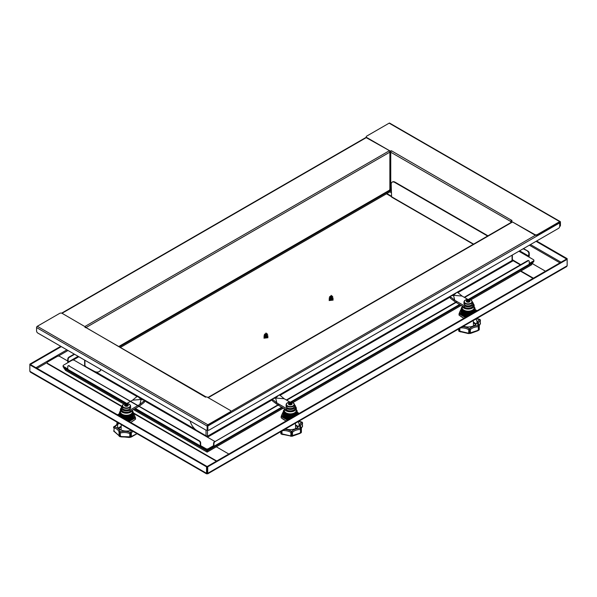 <?xml version="1.0" encoding="UTF-8"?>
<svg xmlns="http://www.w3.org/2000/svg" width="597" height="597" viewBox="0 0 597 597"><rect width="100%" height="100%" fill="white"/><g stroke="black" fill="none" stroke-linecap="round" stroke-linejoin="round"><path stroke-width="0.9" d="M206.607 473.869L30.425 372.155L29.85 371.297L29.85 364.827L206.54 466.839L206.54 473.309L207.129 473.652L207.719 473.309L207.719 466.839L567.15 259.322L567.15 265.792L566.575 266.65L207.652 473.869M207.129 473.652L207.084 472.988L206.54 473.309L207.129 473.652L567.15 265.792M61.297 346.618L30.395 364.461L29.85 364.148L29.85 364.827L30.395 364.513L207.084 466.518L206.54 466.839M207.084 472.988L207.084 466.518M207.129 473.018L207.174 466.518L566.605 259.008L567.15 259.322L567.15 258.635L536.613 241.009M207.174 472.988L207.719 473.309M207.174 466.518L207.719 466.839M566.605 259.008L536.069 241.322M566.605 258.956L567.15 258.635M60.752 346.305L29.85 364.148M132.444 421.348L131.892 421.669M284.806 420.266L284.247 419.937M462.675 317.574L462.115 317.246M520.524 271.18L533.017 278.396M386.513 193.809L391.58 196.734L391.199 184.436A5.172 2.881 58.3 0 1 392.139 182.152A5.172 2.881 58.3 0 1 394.729 182.406L487.615 236.031M394.729 182.406L395.087 182.182A5.172 2.881 -121.7 0 0 392.505 181.928A5.172 2.881 -121.7 0 0 392.326 182.048M395.087 182.182L487.988 235.815M391.565 196.301L386.878 193.6M532.39 263.65L545.471 271.202M520.89 270.971L533.382 278.18M473.324 244.277L391.789 197.204A1.037 0.597 -60 0 1 391.58 196.764L473.608 244.121M47.163 362.886A1.724 0.993 -0 0 0 47.126 363.095A1.724 0.993 -0 0 0 47.633 363.797L121.818 406.632M122.072 406.356L47.633 363.372A1.724 0.993 180 0 1 47.126 362.67A1.724 0.993 180 0 1 47.633 361.969L57.282 356.394A1.724 0.993 180 0 1 59.715 356.394L67.759 361.036M133.564 413.415L216.36 461.212M216.323 446.81L228.815 454.026M216.726 461.003L133.31 412.84M559.874 226.293A1.724 0.993 -120 0 0 560.076 226.218A1.724 0.993 -120 0 0 560.434 225.427L560.434 222.054A1.037 0.597 120 0 0 560.217 221.577A1.037 0.597 120 0 0 559.702 221.629L537.285 234.576A1.724 0.993 180 0 1 534.845 234.576L511.405 221.338L534.845 234.994A1.724 0.993 -0 0 0 537.285 234.994L559.702 222.054M511.554 221.547L511.554 220.278L511.995 220.383L511.189 221.338L511.189 222.42M366.26 137.011A1.724 0.993 -0 0 0 366.222 137.228A1.724 0.993 -0 0 0 366.722 137.929L390.751 151.377L366.722 137.504A1.724 0.993 180 0 1 366.222 136.803A1.724 0.993 180 0 1 366.722 136.101L389.14 123.161A1.037 0.597 -60 0 1 389.654 123.109L560.217 221.577M390.751 150.959L391.557 150.847L511.554 220.278A1.037 0.597 120 0 0 510.823 221.547L510.823 222.629M528.815 256.971A1.037 0.597 120 0 0 529.24 255.956L529.24 253.285A1.724 0.993 -120 0 0 528.024 251.173L523.151 248.777M528.024 251.173L523.517 248.568M527.658 251.382A1.724 0.993 60 0 1 528.875 253.494L528.509 256.8L533.382 259.613A1.724 0.993 180 0 1 533.89 260.314A1.724 0.993 180 0 1 533.382 261.023L529.24 263.411M464.585 297.507L528.024 260.882A1.724 0.993 -60 0 1 528.89 260.792A1.724 0.993 -60 0 1 529.24 261.583L529.24 264.255L533.382 261.867A1.724 0.993 0 0 0 533.89 261.158L533.89 260.74A1.724 0.993 180 0 1 533.382 261.441A1.724 0.993 -0 0 0 533.89 260.74A1.724 0.993 -0 0 0 533.852 260.531M533.382 261.023L529.24 263.837L533.382 261.441L533.382 261.867M512.427 260.314L520.353 264.889M391.393 190.786L390.96 190.54A1.037 0.597 -60 0 1 390.751 190.062L390.505 189.921M390.751 189.645L390.602 189.555A1.037 0.597 60 0 1 390.386 190.033L119.042 346.693M560.434 225.427L560.068 225.644A1.724 0.993 60 0 1 559.71 226.427A1.724 0.993 60 0 1 559.695 226.435M560.068 225.644L560.068 222.263M391.259 151.123L390.751 151.377M520.718 264.68L512.793 259.964L511.935 260.396L512.793 259.964M391.386 190.428L390.751 190.062L390.751 152.22A1.037 0.597 -60 0 1 391.483 150.959M528.681 260.725A1.724 0.993 120 0 0 528.524 260.583A1.724 0.993 120 0 0 527.658 260.665L528.024 260.882M214.801 441.295A1.724 0.993 120 0 0 213.584 443.407L213.48 446.317L208.346 449.101A1.724 0.993 180 0 1 205.913 449.101L205.913 449.526A1.724 0.993 0 0 0 208.346 449.526L213.219 446.713A1.037 0.597 -120 0 0 213.733 446.765A1.037 0.597 -120 0 0 213.95 446.287L213.95 443.616A1.724 0.993 -60 0 1 215.166 441.504L279.038 404.206M286.351 399.99L456.906 301.515M464.22 297.299L527.658 260.665M215.166 441.504L279.403 404.423M286.717 400.199L457.272 301.731M205.913 449.526L197.629 444.668M205.913 448.683L205.913 449.101L201.04 446.287L205.913 449.101A1.724 0.993 0 0 0 208.346 449.101L208.346 448.683A1.724 0.993 180 0 1 205.913 448.683L201.04 445.869L201.04 446.287A1.037 0.597 120 0 1 200.517 446.34L135.101 408.572M559.486 222.174A1.037 0.597 60 0 1 559.702 222.897L559.702 226.27A1.724 0.993 -60 0 1 558.486 228.382L209.077 430.109A1.724 0.993 -60 0 1 208.219 430.198A1.724 0.993 -60 0 1 207.86 429.407L207.86 426.027A1.037 0.597 -120 0 0 207.674 425.355M206.935 430.056A1.724 0.993 -120 0 0 207.137 429.982A1.724 0.993 -120 0 0 207.495 429.198L207.495 429.198A1.724 0.993 120 0 0 207.853 429.982A1.724 0.993 120 0 0 208.054 430.056M207.86 429.407L207.495 429.198L207.495 435.81A1.037 0.597 180 0 1 206.032 435.81L197.017 430.601A10.336 5.97 60 0 1 190.122 420.997M468.414 299.381L529.24 264.255A1.037 0.597 60 0 1 529.032 264.732L468.943 299.418M213.219 446.713L208.346 449.526M457.929 292.627L513.159 260.74L512.793 260.105L456.929 292.358M207.674 436.123L206.398 436.444L207.495 435.81M512.368 255.009L512.368 259.546A1.037 0.597 180 0 1 512.069 259.964L512.069 255.18M272.396 398.9L206.763 436.653M206.152 397.02A1.037 0.597 120 0 0 206.04 396.915A1.037 0.597 120 0 0 205.517 396.968L206.98 396.968L230.278 410.415A1.724 0.993 180 0 1 230.778 411.117A1.724 0.993 180 0 1 230.278 411.826L207.86 424.766A1.037 0.597 120 0 0 207.129 426.027L207.129 429.407L207.495 429.198L207.86 425.183L230.278 412.243A1.724 0.993 0 0 0 230.778 411.542A1.724 0.993 0 0 0 230.74 411.333M205.517 397.177L85.446 327.223L85.005 327.537L85.595 327.007L85.595 327.432M207.129 429.407A1.724 0.993 60 0 1 206.771 430.198A1.724 0.993 60 0 1 205.913 430.109L37.79 333.044A1.724 0.993 60 0 1 36.566 330.932L36.566 327.559A1.037 0.597 -60 0 1 37.298 326.29L59.715 313.35A1.724 0.993 180 0 1 62.155 313.35L85.595 327.007M63.148 366.036A1.724 0.993 0 0 0 63.11 366.245A1.724 0.993 0 0 0 63.618 366.946L67.759 369.342L67.759 366.67A1.724 0.993 60 0 1 68.11 365.879A1.724 0.993 60 0 1 68.976 365.961L199.085 441.086A1.724 0.993 60 0 1 200.308 443.19L200.308 445.869A1.037 0.597 120 0 0 200.517 446.34M200.308 443.19L200.674 442.981A1.724 0.993 -120 0 0 199.45 440.87L199.085 441.086M68.976 365.961L199.45 440.87M200.674 442.981L200.674 445.653M69.342 365.752A1.724 0.993 -120 0 0 68.476 365.67A1.724 0.993 -120 0 0 68.319 365.804M213.584 445.653L208.346 448.683M67.759 368.916L63.618 366.528A1.724 0.993 180 0 1 63.11 365.819A1.724 0.993 180 0 1 63.618 365.118L71.901 360.334A1.724 0.993 180 0 1 74.334 360.334L85.446 366.752L85.759 366.371M205.831 435.691L205.517 436.079L214.689 441.37M126.273 403.475L67.968 369.812A1.037 0.597 -60 0 1 67.759 369.342L63.618 366.946A1.724 0.993 180 0 1 63.11 366.245L63.11 365.819M205.823 436.25A1.037 0.597 120 0 0 206.099 435.84M85.446 327.641A1.037 0.597 -60 0 1 85.961 327.589L389.871 152.138A1.037 0.597 -120 0 0 389.14 150.869L84.931 326.507M74.215 354.073L68.976 357.103A1.724 0.993 120 0 0 67.759 359.207L67.759 361.886A1.037 0.597 -120 0 0 67.968 362.603M67.759 359.207L68.125 359.424A1.724 0.993 -60 0 1 69.342 357.312L68.976 357.103M74.58 354.29L69.342 357.312M68.125 359.424L68.23 362.454M63.148 366.454A1.724 0.993 -0 0 0 63.11 366.67A1.724 0.993 -0 0 0 63.618 367.371L63.618 366.528M71.901 372.08L63.618 367.371M71.901 372.155A1.724 0.993 -0 0 0 72.349 372.341M390.751 153.28L389.871 153.19L389.871 152.138M390.751 189.503L389.871 189.413L389.871 153.19M99.296 371.498A10.336 5.97 -120 0 0 99.483 371.401A10.336 5.97 -120 0 0 101.065 369.58M100.841 369.446A10.336 5.97 60 0 1 99.117 371.61A10.336 5.97 60 0 1 93.953 371.095L84.207 365.894L84.67 365.625M85.058 365.961L84.573 366.103M390.751 152.884A1.037 0.597 -0 0 0 389.871 152.847M389.692 189.525L389.692 189.943L390.602 189.555L118.743 346.514M84.931 360.267L84.931 365.894A1.037 0.597 180 0 1 84.632 365.468L84.632 360.088M391.453 192.749L389.871 191.868L389.871 190.682L119.348 346.864M85.662 366.312L85.177 366.595M282.329 407.512L207.129 450.929L207.129 452.116L133.429 409.535M65.715 370.438L63.983 368.282L125.139 403.594M531.285 264.934L470.705 299.91M207.129 449.817L207.129 450.929L134.429 408.96M533.017 262.076L531.614 264.74M533.017 262.777L469.429 299.493M460.197 304.821L291.552 402.184M391.416 191.577L389.871 190.331M63.983 367.58L63.983 368.282M265.978 333.036L266.411 333.402M266.844 334.417L264.837 334.596M266.299 333.798L265.18 333.895M266.344 333.753L265.172 333.857L266.441 333.484L265.978 332.977M265.255 333.984L266.105 333.939M265.956 334.007L265.329 334.022M264.404 334.298L267.284 333.805M264.784 334.857L265.165 334.686M266.09 334.678L266.613 334.857M264.658 337.686L266.978 337.589M266.232 336.171L265.12 336.171M264.658 336.775L266.978 336.678M264.62 335.715L267.18 335.432M265.277 335.857A1.291 0.746 0 0 0 267.12 335.469M263.956 338.186L267.949 337.73M263.956 337.275L267.941 336.82M266.74 335.954L266.135 335.827M265.12 335.835L264.71 335.932M263.956 336.357L267.949 335.902M266.463 334.969L264.859 334.969M264.061 335.342L267.702 334.671M331.156 295.403L331.589 295.769M330.059 296.985L332.029 296.746M331.477 296.172L330.357 296.261M331.522 296.127L330.35 296.231L331.619 295.858L331.156 295.343M330.432 296.351L331.283 296.313M331.141 296.373L330.507 296.388M329.581 296.664L332.462 296.179M329.962 297.224L330.342 297.06M331.268 297.045L331.79 297.231M329.798 298.082L332.35 297.821M329.835 300.06L332.156 299.963M331.41 298.545L330.298 298.545M329.835 299.149L332.156 299.052M330.454 298.224A1.291 0.746 -0 0 0 332.298 297.836M329.134 300.552L333.126 300.097M329.134 299.649L333.119 299.187M331.917 298.328L331.32 298.194M330.298 298.202L329.887 298.299M329.134 298.724L333.126 298.269M331.641 297.336L330.037 297.343M329.245 297.716L332.88 297.045M129.153 404.139A3.873 2.239 0 0 0 123.676 404.139A3.873 2.239 0 0 0 123.676 407.303A3.873 2.239 0 0 0 129.153 407.303A3.873 2.239 0 0 0 129.153 404.139M127.736 404.482A1.866 1.075 180 0 1 127.736 406.005A1.866 1.075 180 0 1 125.101 406.005A1.866 1.075 180 0 1 125.101 404.482A1.866 1.075 180 0 1 127.736 404.482M125.818 404.378L127.467 404.512L127.967 405.587L126.691 406.199L125.363 405.99L124.81 404.93L125.818 404.378A1.634 0.948 0 0 0 125.258 404.587A1.634 0.948 0 0 0 124.892 404.915M125.542 404.796L125.542 405.99L125.877 405.505L127.467 405.706L127.698 404.647A1.634 0.948 0 0 1 128.034 405.4M125.363 405.99L125.139 405.863A1.634 0.948 0 0 1 124.795 405.117M127.661 405.132L127.691 405.729M118.87 423.221A8.88 5.127 0 0 0 117.534 425.922A8.88 5.127 0 0 0 120.139 429.549A8.88 5.127 0 0 0 131.109 430.28M132.959 431.355A9.149 5.283 0 0 0 131.318 433.31L131.318 436.519A0.858 0.836 139.3 0 1 130.706 437.205L121.064 436.9L119.915 436.25A0.858 0.5 180 0 0 120.422 436.213A0.858 0.56 123.4 0 1 119.713 436.534L119.564 436.482A0.858 0.724 -80.8 0 1 119.228 436.004L119.915 436.25L120.064 431.855L120.422 436.213L121.475 436.556L129.803 436.825L129.803 433.616A0.858 0.425 -66.1 0 1 130.325 432.519L130.482 432.489A0.858 0.679 23.3 0 1 131.318 433.31A0.858 0.5 180 0 1 130.288 433.721L130.288 436.922L131.049 436.773L131.049 433.564A0.858 0.463 -117 0 0 130.482 432.489A10.015 5.783 180 0 1 131.833 430.706M117.997 422.713A10.015 5.783 180 0 1 114.415 426.661L114.042 427.9A0.858 0.5 180 0 1 113.676 427.691A0.858 0.619 -43.3 0 1 114.43 426.751A10.015 5.783 180 0 1 116.997 427.825A10.015 5.783 180 0 1 119.93 431.803A0.858 0.567 128.7 0 0 119.228 432.795L119.228 436.004A0.858 0.5 0 0 1 119.064 435.72L119.064 432.512A0.858 0.701 -1.9 0 1 119.93 431.803L120.064 431.855A10.015 5.783 180 0 1 130.325 432.519L130.288 433.721A0.858 0.5 0 0 1 129.803 433.616A9.149 5.283 0 0 0 120.422 433.004A0.858 0.5 180 0 1 119.228 432.795A0.858 0.5 0 0 1 119.064 432.512A9.149 5.283 0 0 0 116.385 428.877A9.149 5.283 0 0 0 114.042 427.9L114.042 431.109L119.064 435.72A0.858 0.843 -175.9 0 0 119.564 436.482L119.639 436.377M114.415 426.661A0.858 0.679 -154.1 0 0 113.587 427.228A1.075 0.619 180 0 0 113.542 427.392A1.075 0.619 180 0 0 113.676 427.691L113.639 426.989A0.858 0.858 0 0 1 114.042 426.586A0.858 0.448 64.4 0 1 114.415 426.661M130.982 437.116L131.653 436.474L130.706 437.205A0.858 0.627 -90.6 0 0 131.049 436.773A0.858 0.5 180 0 0 131.318 436.519L136.9 433.698M118.975 435.646L113.676 431.071A0.858 0.858 0 0 0 113.758 431.206L114.042 431.109A0.858 0.5 180 0 1 113.676 430.9M130.542 437.235L130.288 436.922A0.858 0.5 -0 0 1 129.803 436.825A0.858 0.657 -121.6 0 0 130.542 437.235L129.385 437.437M131.407 436.952L129.243 437.467L119.713 436.534M121.475 436.556L121.064 436.9L121.475 436.556M130.683 418.878L133.041 417.109L130.683 418.064L128.325 419.833L130.683 418.878M126.489 419.989A6.895 3.978 0 0 0 128.325 419.833M124.661 418.93A6.03 3.485 0 0 0 130.683 418.064A6.03 3.485 0 0 0 131.989 416.937M133.041 417.109A6.895 3.978 0 0 0 133.25 415.482M126.743 420.131A6.03 3.485 0 0 0 130.683 419.116A6.03 3.485 0 0 0 131.989 417.99M119.587 415.482A6.895 3.978 0 0 0 119.527 415.967M131.967 418.504L129.795 419.691M124.288 418.713L124.512 418.773A6.895 3.978 0 0 0 128.325 418.773L133.041 416.049A6.895 3.978 0 0 0 133.25 414.422M124.512 418.773L119.796 416.049A6.895 3.978 0 0 1 119.587 414.422M133.041 416.049L128.325 418.773M120.848 415.878A6.03 3.485 0 0 0 122.154 417.012A6.03 3.485 0 0 0 130.683 417.012A6.03 3.485 0 0 0 131.989 415.885M119.587 413.37A6.895 3.978 0 0 0 119.796 414.997L124.512 417.721A6.895 3.978 0 0 0 128.325 417.721L133.041 414.997A6.895 3.978 0 0 0 133.25 413.37M133.041 414.997L128.325 417.721M124.512 417.721L122.154 415.952A6.03 3.485 0 0 0 130.683 415.952A6.03 3.485 0 0 0 131.989 414.825M120.848 414.825A6.03 3.485 0 0 0 122.154 415.952L119.796 414.997M119.796 411.743A6.895 3.978 0 0 0 119.796 413.945L124.512 416.669A6.895 3.978 0 0 0 128.325 416.669L133.041 413.945A6.895 3.978 0 0 0 133.041 411.743L132.668 411.415M124.512 416.669L119.796 413.945M133.041 413.945L128.325 416.669M120.848 413.773A6.03 3.485 0 0 0 122.154 414.9A6.03 3.485 0 0 0 130.683 414.9A6.03 3.485 0 0 0 131.989 413.773M120.385 410.908A6.343 3.664 180 0 0 120.758 413.699L123.549 415.311A6.343 3.664 180 0 0 129.288 415.311L132.079 413.699A6.343 3.664 180 0 0 132.444 410.908M129.288 415.311L132.079 413.699M120.758 413.699L122.154 414.251A6.03 3.485 0 0 0 130.683 414.251A6.03 3.485 0 0 0 132.444 411.788L132.444 410.102M132.407 410.124A6.03 3.485 180 0 1 128.385 412.997A6.03 3.485 180 0 1 122.154 412.169A6.03 3.485 180 0 1 120.385 409.706L120.385 411.788A6.03 3.485 0 0 0 122.154 414.251L123.549 415.311M128.848 421.661L135.474 417.833L134.549 415.467L135.534 419.154L133.788 420.489M134.579 415.482L133.482 413.325M131.176 419.124A6.418 3.709 0 0 0 132.691 417.415M133.28 413.52A8.171 4.716 0 0 1 133.959 414.266L134.549 415.467A8.201 4.731 180 0 1 132.93 418.96L132.9 418.945A8.171 4.716 0 0 0 134.519 415.467L135.512 417.93L132.9 418.945L129.676 421.154M135.534 419.161L131.4 421.945L135.512 419.198L135.534 417.885L135.512 419.198M139.302 406.147L144.146 402.46L144.146 401.803M139.877 404.4L141.101 399.475L132.571 400.184L136.832 396.647L138.049 396.699L141.101 399.475L144.146 400.214L144.146 400.863L139.877 404.4L130.131 410.027A5.172 2.985 180 0 1 124.497 410.676A5.172 2.985 180 0 1 121.31 407.923A5.172 2.985 180 0 1 122.266 406.191M144.146 400.214L144.146 402.46M138.937 406.356L130.131 411.437A5.172 2.985 180 0 1 124.497 412.079A5.172 2.985 180 0 1 121.31 409.326L121.31 407.923M126.848 403.482L132.571 400.184M465.406 300.037A3.873 2.239 0 0 0 465.406 303.201A3.873 2.239 0 0 0 470.884 303.201A3.873 2.239 0 0 0 470.884 300.037A3.873 2.239 0 0 0 465.406 300.037M466.832 300.381A1.866 1.075 180 0 1 469.466 300.381A1.866 1.075 180 0 1 469.466 301.903A1.866 1.075 180 0 1 466.832 301.903A1.866 1.075 180 0 1 466.832 300.381M466.623 301.507L467.093 300.418L468.727 300.261L469.779 301L469.197 301.895L467.6 302.075L466.623 301.507A1.634 0.948 0 0 0 466.988 301.828A1.634 0.948 0 0 0 467.548 302.037M466.541 301.463L466.511 301.313A1.634 0.948 0 0 1 466.869 300.567L467.093 301.612L467.742 301.739L467.742 300.545M469.697 301.097L469.779 301A1.634 0.948 0 0 1 469.429 301.754L469.197 301.895M469.018 300.701L469.018 301.895L468.421 301.403L467.742 301.739M466.869 301.627L466.906 301.03M463.459 326.186A8.88 5.127 0 0 0 474.428 325.455A8.88 5.127 0 0 0 477.033 321.828A8.88 5.127 0 0 0 475.69 319.119M479.182 325.253L480.249 323.783L480.249 320.574A0.858 0.56 -127 0 0 479.57 319.567L479.697 319.417M462.585 326.686A10.015 5.783 180 0 1 469.414 328.76L469.578 328.746A0.858 0.627 41.2 0 1 470.346 329.671A0.858 0.5 180 0 1 469.988 329.887L469.578 328.746A10.015 5.783 180 0 1 471.436 327.268A10.015 5.783 180 0 1 478.324 325.574A0.858 0.41 67.4 0 1 478.824 326.678L478.958 329.813L479.257 326.283A0.858 0.694 -163 0 0 478.413 325.492A0.858 0.642 -38.4 0 1 479.197 325.992A0.858 0.5 180 0 1 478.824 326.678A0.858 0.5 0 0 1 478.339 326.775L478.413 325.492A10.015 5.783 180 0 1 479.57 319.567A0.858 0.701 4.9 0 1 480.428 320.298L480.16 323.059M459.847 328.268L459.847 331.186L467.981 333.089L468.757 332.984L468.757 329.775A0.858 0.545 -55.1 0 1 469.414 328.76L469.182 333.148L469.988 333.096L469.988 329.887A1.075 0.619 180 0 1 469.182 329.94A0.858 0.5 0 0 1 468.757 329.775A9.149 5.283 0 0 0 460.459 327.917M477.212 330.611L478.339 329.984L478.339 326.775A9.149 5.283 0 0 0 472.048 328.32A9.149 5.283 0 0 0 470.346 329.671L470.346 332.88L477.212 330.611M460.683 331.969L460.959 331.671L459.332 331.156A0.858 0.5 180 0 0 459.847 331.186A0.858 0.455 126.4 0 1 459.197 331.417L459.078 331.342A0.858 0.798 -67.8 0 1 458.757 330.828L459.332 331.156L459.332 328.566M469.66 333.484A0.858 0.515 -83.7 0 0 469.988 333.096A0.858 0.5 180 0 0 470.346 332.88A0.858 0.791 125.8 0 1 469.66 333.484L470.921 332.895L470.264 333.454L467.981 333.089M470.555 333.402L477.354 330.939L478.884 330.141L478.339 329.984A0.858 0.5 -0 0 0 478.824 329.887L478.884 330.141A0.858 0.858 0 0 0 478.891 330.134L479.055 329.977A0.858 0.836 -138.2 0 1 478.981 330.051L477.346 330.88M470.548 333.41L468.384 333.566L459.197 331.417M469.488 333.492A0.858 0.381 -102.7 0 1 469.182 333.148A0.858 0.5 0 0 1 468.757 332.984A0.858 0.731 -121.8 0 0 469.488 333.492L468.585 333.559M480.406 320.134A1.075 0.619 180 0 1 480.428 320.268A1.075 0.619 180 0 1 480.428 320.298A0.858 0.5 0 0 1 480.249 320.574A9.149 5.283 0 0 0 478.361 323.79L479.085 325.663A0.858 0.858 0 0 1 479.272 326.201L479.272 329.402A0.858 0.858 0 0 1 479.055 329.977A0.858 0.836 -138.2 0 0 479.257 329.492A0.858 0.5 180 0 0 479.257 329.32M459.078 331.342L459.489 331.275L459.078 331.342A0.858 0.836 143.4 0 1 458.862 331.141L458.862 331.141A0.858 0.836 143.4 0 1 458.705 330.708M475.04 311.873A6.895 3.978 0 0 0 474.981 311.38M461.317 311.38A6.895 3.978 0 0 0 461.526 313.007L463.884 314.776L466.242 315.731L463.884 313.962A6.03 3.485 0 0 0 469.906 314.835M466.242 315.731A6.895 3.978 0 0 0 468.078 315.888M462.578 313.895A6.03 3.485 0 0 0 463.884 315.022A6.03 3.485 0 0 0 467.824 316.037M474.54 312.156L474.772 311.955A6.895 3.978 0 0 0 474.981 310.328M462.578 312.835A6.03 3.485 0 0 0 463.884 313.962L461.526 313.007M464.772 315.597L462.6 314.403M474.772 311.955L470.048 314.679A6.895 3.978 0 0 1 466.242 314.679L463.884 312.91A6.03 3.485 0 0 0 472.414 312.91A6.03 3.485 0 0 0 473.712 311.783M461.317 310.328A6.895 3.978 0 0 0 461.526 311.955L466.242 314.679M462.578 311.783A6.03 3.485 0 0 0 463.884 312.91L461.526 311.955M461.317 309.268A6.895 3.978 0 0 0 461.526 310.895L466.242 313.619A6.895 3.978 0 0 0 470.048 313.619L474.772 310.895A6.895 3.978 0 0 0 474.981 309.268M474.772 310.895L472.414 311.858A6.03 3.485 0 0 0 473.712 310.731M466.242 313.619L463.884 311.858A6.03 3.485 0 0 0 472.414 311.858L470.048 313.619M462.578 310.731A6.03 3.485 0 0 0 463.884 311.858L461.526 310.895M461.526 307.642A6.895 3.978 0 0 0 461.526 309.843L466.242 312.567A6.895 3.978 0 0 0 470.048 312.567L474.772 309.843A6.895 3.978 0 0 0 474.772 307.642M474.772 309.843L470.048 312.567M466.242 312.567L463.884 310.798A6.03 3.485 0 0 0 472.414 310.798A6.03 3.485 0 0 0 473.712 309.671M462.578 309.671A6.03 3.485 0 0 0 463.884 310.798L461.526 309.843M474.175 306.806A6.343 3.664 180 0 1 473.809 309.604L471.011 311.216A6.343 3.664 180 0 1 465.279 311.216L462.488 309.604A6.343 3.664 180 0 1 462.115 306.806M471.011 311.216L472.414 310.149A6.03 3.485 0 0 0 474.175 307.686L474.175 305.604A6.03 3.485 180 0 1 472.414 308.067A6.03 3.485 180 0 1 466.115 308.888A6.03 3.485 180 0 1 462.145 305.948M462.488 309.604L463.884 310.149A6.03 3.485 0 0 0 472.414 310.149L473.809 309.604M462.115 305.933L462.115 307.686A6.03 3.485 0 0 0 463.884 310.149L465.279 311.216M461.511 308.507L459.981 311.38M459.966 311.403L459.026 315.067L460.018 311.373L459.086 313.738L461.66 314.843A8.171 4.716 -0 0 1 460.048 311.365L461.451 308.574M465.667 317.649L459.056 313.835L459.056 315.112L461.615 316.962L459.063 315.134L463.981 318.253M466.757 316.649A8.201 4.731 180 0 1 463.16 315.738L464.764 316.835M461.869 313.313A6.418 3.709 -0 0 0 463.384 315.029M462.056 296.045L453.526 295.343L454.742 300.269L450.481 296.731L450.481 296.082L453.526 295.343L456.571 292.56L457.795 292.508L462.056 296.045L467.824 299.381M472.294 302.007A5.172 2.985 180 0 1 473.317 303.783L473.317 305.194A5.172 2.985 180 0 1 470.123 307.948A5.172 2.985 180 0 1 464.488 307.298L456.056 302.433M455.69 302.216L450.481 298.321L450.481 296.082M450.481 297.672L450.481 298.321M462.182 305.97A6.007 3.47 0 0 0 466.182 308.836A6.007 3.47 0 0 0 472.391 308.007A6.007 3.47 0 0 0 473.317 303.791A5.172 2.985 180 0 1 470.123 306.545A5.172 2.985 180 0 1 464.488 305.895L454.742 300.269M287.538 402.729A3.873 2.239 0 0 0 287.538 405.893A3.873 2.239 0 0 0 293.015 405.893A3.873 2.239 0 0 0 293.015 402.729A3.873 2.239 0 0 0 287.538 402.729M288.963 403.079A1.866 1.075 180 0 1 291.597 403.079A1.866 1.075 180 0 1 291.597 404.594A1.866 1.075 180 0 1 288.963 404.594A1.866 1.075 180 0 1 288.963 403.079M288.754 404.199L289.224 403.109L290.858 402.953L291.911 403.691L291.329 404.587L289.732 404.766L288.754 404.199A1.634 0.948 0 0 0 289.12 404.52A1.634 0.948 0 0 0 289.679 404.736M288.993 403.236L289.224 404.303L289.873 404.43L289.873 403.236M291.149 403.393L291.149 404.587L290.545 404.094L289.873 404.43M289 404.318L289.038 403.729M285.59 428.877A8.88 5.127 0 0 0 296.56 428.146A8.88 5.127 0 0 0 299.157 424.519A8.88 5.127 0 0 0 297.821 421.81M301.313 427.945L302.38 426.474L302.38 423.266A0.858 0.56 -127 0 0 301.694 422.258L301.821 422.109M284.717 429.377A10.015 5.783 180 0 1 291.545 431.452L291.709 431.437A0.858 0.627 41.2 0 1 292.478 432.37A0.858 0.5 180 0 1 292.12 432.579L291.709 431.437A10.015 5.783 180 0 1 293.567 429.959A10.015 5.783 180 0 1 300.455 428.265A0.858 0.41 67.4 0 1 300.955 429.37L301.089 432.504L301.388 428.974A0.858 0.694 -163 0 0 300.537 428.183A0.858 0.642 -38.4 0 1 301.321 428.683A0.858 0.5 180 0 1 300.955 429.37A0.858 0.5 0 0 1 300.47 429.467L300.537 428.183A10.015 5.783 180 0 1 301.694 422.258A0.858 0.701 4.9 0 1 302.56 422.989A1.075 0.619 180 0 1 302.56 422.989L302.291 425.751M281.971 430.959L281.971 433.877L290.112 435.78L290.881 435.676L290.881 432.467A0.858 0.545 -55.1 0 1 291.545 431.452L291.314 435.84L292.12 435.788L292.12 432.579A1.075 0.619 180 0 1 291.314 432.631A0.858 0.5 0 0 1 290.881 432.467A9.149 5.283 0 0 0 282.582 430.609M299.343 433.303L300.47 432.676L300.47 429.467A9.149 5.283 0 0 0 294.172 431.012A9.149 5.283 0 0 0 292.478 432.37L292.478 435.571L299.343 433.303M282.814 434.661L283.09 434.362L281.463 433.847A0.858 0.5 180 0 0 281.971 433.877A0.858 0.455 126.4 0 1 281.329 434.109L281.209 434.034A0.858 0.798 -67.8 0 1 280.888 433.519L281.463 433.847L281.463 431.258M291.791 436.176A0.858 0.515 -83.7 0 0 292.12 435.788A0.858 0.5 180 0 0 292.478 435.571A0.858 0.791 125.8 0 1 291.791 436.176L293.045 435.586L290.717 436.258L290.112 435.78M281.329 434.109L292.052 436.273L299.485 433.631L301.015 432.832L300.47 432.676A0.858 0.5 -0 0 0 300.955 432.579L301.015 432.832A0.858 0.858 0 0 0 301.022 432.825L301.187 432.668A0.858 0.836 -138.2 0 1 301.112 432.743L299.478 433.571M291.62 436.183A0.858 0.381 -102.7 0 1 291.314 435.84A0.858 0.5 0 0 1 290.881 435.676A0.858 0.731 -121.8 0 0 291.62 436.183L290.717 436.258M302.537 422.825A1.075 0.619 180 0 1 302.56 422.96A0.858 0.5 0 0 1 302.38 423.266A9.149 5.283 0 0 0 300.492 426.482L301.216 428.355A0.858 0.858 0 0 1 301.403 428.892L301.403 432.094A0.858 0.858 0 0 1 301.187 432.668A0.858 0.836 -138.2 0 0 301.388 432.183A0.858 0.5 180 0 0 301.388 432.012M302.47 426.392A0.858 0.433 -177 0 0 302.56 426.213L302.56 426.213A0.858 0.433 -177 0 0 302.56 426.198A0.858 0.5 0 0 1 302.38 426.474L301.298 428.474M302.366 426.504L302.478 426.534A0.858 0.858 0 0 0 302.56 426.213L302.112 422.154A0.858 0.53 123.2 0 0 301.642 422.176A10.015 5.783 180 0 1 298.552 421.392M281.209 434.034L281.62 433.967L281.209 434.034A0.858 0.836 143.4 0 1 280.993 433.84A0.858 0.836 143.4 0 1 280.993 433.832A0.858 0.836 143.4 0 1 280.836 433.4M297.164 414.564A6.895 3.978 0 0 0 297.105 414.072M283.448 414.072A6.895 3.978 0 0 0 283.657 415.699L286.015 417.467L288.373 418.422L286.015 416.654A6.03 3.485 0 0 0 292.03 417.527M288.373 418.422A6.895 3.978 0 0 0 290.209 418.579M284.709 416.587A6.03 3.485 0 0 0 286.015 417.713A6.03 3.485 0 0 0 289.955 418.728M296.672 414.848L296.903 414.646A6.895 3.978 0 0 0 297.105 413.02M284.709 415.527A6.03 3.485 0 0 0 286.015 416.654L283.657 415.699M286.896 418.288L284.732 417.094M296.903 414.646L292.179 417.37A6.895 3.978 0 0 1 288.373 417.37L286.015 415.602A6.03 3.485 0 0 0 294.537 415.602A6.03 3.485 0 0 0 295.843 414.475M283.448 413.02A6.895 3.978 0 0 0 283.657 414.646L288.373 417.37M284.709 414.475A6.03 3.485 0 0 0 286.015 415.602L283.657 414.646M283.448 411.96A6.895 3.978 0 0 0 283.657 413.594L288.373 416.318A6.895 3.978 0 0 0 292.179 416.318L296.903 413.594A6.895 3.978 0 0 0 297.105 411.96M296.903 413.594L294.537 414.549A6.03 3.485 0 0 0 295.843 413.422M288.373 416.318L286.015 414.549A6.03 3.485 0 0 0 294.537 414.549L292.179 416.318M284.709 413.422A6.03 3.485 0 0 0 286.015 414.549L283.657 413.594M283.657 410.333A6.895 3.978 0 0 0 283.657 412.534L288.373 415.258A6.895 3.978 0 0 0 292.179 415.258L296.903 412.534A6.895 3.978 0 0 0 296.903 410.333M296.903 412.534L292.179 415.258M288.373 415.258L286.015 413.49A6.03 3.485 0 0 0 294.537 413.49A6.03 3.485 0 0 0 295.843 412.363M284.709 412.363A6.03 3.485 0 0 0 286.015 413.49L283.657 412.534M296.306 409.497A6.343 3.664 180 0 1 295.94 412.296L293.142 413.908A6.343 3.664 180 0 1 287.411 413.908L284.612 412.296A6.343 3.664 180 0 1 284.247 409.497M293.142 413.908L294.537 412.84A6.03 3.485 0 0 0 296.306 410.378L296.306 408.303A6.03 3.485 180 0 1 294.537 410.758A6.03 3.485 180 0 1 288.247 411.579A6.03 3.485 180 0 1 284.276 408.639M284.612 412.296L286.015 412.84A6.03 3.485 0 0 0 294.537 412.84L295.94 412.296M284.247 408.624L284.247 410.378A6.03 3.485 0 0 0 286.015 412.84L287.411 413.908M283.642 411.199L282.112 414.079M282.097 414.094L281.157 416.49L282.15 414.064L281.217 416.43L283.791 417.542A8.171 4.716 -0 0 1 282.18 414.064L282.709 412.863A8.201 4.731 180 0 1 283.418 412.079M287.799 420.34L281.187 416.527L281.18 417.803L283.747 419.654L281.194 417.825L281.165 416.505M288.888 419.34A8.201 4.731 180 0 1 285.291 418.437L286.888 419.527M284 416.005A6.418 3.709 -0 0 0 285.515 417.721M286.112 420.945L281.194 417.825L281.157 416.49M284.187 398.744L275.657 398.035L276.874 402.96L272.613 399.423L272.613 398.774L275.657 398.035L278.702 395.251L279.918 395.207L284.187 398.744L289.955 402.072M294.425 404.699A5.172 2.985 180 0 1 295.448 406.475L295.448 407.885A5.172 2.985 180 0 1 292.254 410.639A5.172 2.985 180 0 1 286.62 409.997L278.187 405.124M277.821 404.915L272.613 401.02L272.613 398.774M272.613 400.363L272.613 401.02M284.314 408.661A6.007 3.47 0 0 0 288.314 411.527A6.007 3.47 0 0 0 294.522 410.699A6.007 3.47 0 0 0 295.448 406.482A5.172 2.985 180 0 1 292.254 409.236A5.172 2.985 180 0 1 286.62 408.587L276.874 402.96M29.85 371.297L206.54 473.309M530.464 244.561L561.038 262.217M559.941 262.852L529.367 245.195M35.962 367.722L66.901 349.857M67.998 350.491L58.252 356.118M47.141 362.528L37.059 368.356M47.633 363.797L47.633 363.372M559.702 221.629L389.14 123.161M390.02 150.959L390.02 151.377M366.722 137.929L366.722 137.504M519.621 250.822L528.875 256.165M537.285 234.994L537.285 234.576M534.845 234.576L534.845 234.994M518.89 251.24L528.509 256.8M510.823 221.547L390.751 152.22M391.117 151.168L391.117 150.743M512.427 222.054L208.226 397.684M230.778 411.542L535.434 235.218M454.048 294.866L453.004 295.47M450.228 297.075L280.06 395.318M276.18 397.557L275.135 398.162M272.359 399.766L207.495 437.213M213.95 446.287L281.717 407.161M290.538 402.072L459.586 304.47M272.628 398.766L278.687 395.266M279.06 395.05L450.265 296.209M450.496 296.075L456.563 292.575M206.032 435.81L206.032 430.176M559.702 222.897L207.86 426.027M37.298 326.29L207.86 424.766M230.278 411.826L230.278 412.243M67.759 369.342L126.877 403.468M135.4 408.393L200.308 445.869M205.517 436.079L144.392 400.788M142.877 399.908L139.317 397.856M137.019 396.527L85.446 366.752M95.819 371.894L195.144 429.243M207.129 426.027L36.566 327.559M366.342 137.586L62.021 313.283M68.125 362.095L78.11 356.327M73.132 360.043L78.841 356.752M390.602 153.19L390.602 189.413M389.871 191.831L120.348 347.439M123.863 404.005L65.386 370.244M461.19 305.395L292.828 402.602M283.321 408.087L207.129 452.078M129.086 409.46A3.776 2.179 180 0 1 123.512 409.311M129.392 409.273A4.209 2.425 0 0 0 130.624 407.497L129.303 409.482C127.101 410.288 123.28 411.176 122.213 407.497A4.209 2.425 0 0 0 124.758 409.788A4.209 2.425 0 0 0 129.392 409.273M129.892 404.729A4.142 2.395 180 0 1 130.556 405.975A4.142 2.395 180 0 1 129.348 407.729A4.142 2.395 180 0 1 124.788 408.236A4.142 2.395 180 0 1 122.273 405.975A4.142 2.395 180 0 1 122.937 404.729M127.437 404.52A1.634 0.948 0 0 0 126.168 404.326L126.146 405.505M127.012 406.139A1.634 0.948 0 0 0 127.571 405.93A1.634 0.948 0 0 0 127.945 405.602M125.392 405.997A1.634 0.948 0 0 0 126.661 406.191M125.833 405.55L125.833 404.356M126.691 405.818L126.691 404.624M126.818 405.833L126.818 404.639M125.445 406.005L125.445 404.856M113.915 426.721A0.858 0.448 64.4 0 1 114.042 426.586C116.146 425.482 117.191 424.258 117.176 422.915A9.149 5.283 0 0 0 117.087 422.191M121.198 426.348A8.88 5.127 0 0 0 118.467 428.213M116.96 423.93L116.96 422.116L116.982 423.885M121.176 427.019A8.455 4.88 0 0 0 118.878 428.639M121.079 429.534A5.806 3.351 0 0 0 120.84 429.922M132.362 410.146A6.007 3.47 0 0 1 128.318 412.945A6.007 3.47 0 0 1 122.169 412.109A6.007 3.47 0 0 1 121.31 407.833L120.385 409.706A6.03 3.485 180 0 1 120.661 408.661M131.624 410.572A5.627 3.246 180 0 1 122.437 411.639A5.627 3.246 180 0 1 121.31 407.99M121.31 408.049A5.567 3.209 0 0 0 122.482 411.594A5.567 3.209 0 0 0 131.482 410.661M119.557 413.52A8.171 4.716 0 0 0 118.363 415.296A8.201 4.731 180 0 1 119.564 413.49M127.773 420.728A8.171 4.716 0 0 0 131.385 419.825L131.4 419.84A8.201 4.731 180 0 1 127.803 420.751M119.288 415.833A7.142 4.127 180 0 1 119.527 414.997M133.31 414.997A7.142 4.127 180 0 1 133.318 415.012A7.142 4.127 180 0 1 126.848 420.191M133.109 412.669L133.989 414.266A8.201 4.731 180 0 0 133.273 413.49M119.534 415.139A7.082 4.089 0 0 0 119.348 415.863M131.422 418.99L126.818 420.176A7.082 4.089 0 0 0 131.422 418.99A7.082 4.089 0 0 0 133.303 415.139M130.131 411.437L130.131 410.027M471.048 305.216A3.776 2.179 180 0 1 465.473 305.358M463.944 303.403A4.209 2.425 0 0 0 465.175 305.171A4.209 2.425 0 0 0 469.802 305.686A4.209 2.425 0 0 0 472.354 303.403C471.279 307.074 467.466 306.186 465.264 305.38L463.944 303.403L464.003 301.881A4.142 2.395 180 0 1 464.667 300.634M465.22 303.627A4.142 2.395 180 0 1 464.003 301.881C465.227 299.373 467.555 298.769 470.988 300.06L472.287 301.881A4.142 2.395 180 0 1 469.779 304.134A4.142 2.395 180 0 1 465.22 303.627M471.623 300.634A4.142 2.395 180 0 1 472.287 301.881L472.354 303.403M468.391 300.224A1.634 0.948 0 0 0 467.123 300.418M469.675 300.813A1.634 0.948 0 0 0 469.302 300.492A1.634 0.948 0 0 0 468.742 300.276M467.899 302.097A1.634 0.948 0 0 0 469.167 301.895M468.727 301.455L468.727 300.261M467.876 301.716L467.876 300.522M468.421 301.403L468.421 300.209M469.115 301.91L469.115 300.754M480.152 319.776A0.858 0.53 123.2 0 0 479.51 319.477A10.015 5.783 180 0 1 476.421 318.701M476.1 324.111A8.88 5.127 0 0 0 473.369 322.246M458.757 328.895L458.757 330.828A0.858 0.5 0 0 1 458.69 330.634A0.858 0.858 0 0 0 458.862 331.141L459.466 331.589M475.682 324.544A8.455 4.88 0 0 0 473.391 322.925M458.69 328.932L458.69 330.634A0.858 0.5 0 0 1 458.712 330.529L458.712 328.925M473.719 325.82A5.806 3.351 0 0 0 473.481 325.44M473.899 304.567A6.03 3.485 180 0 1 474.175 305.604L473.317 303.791M473.317 303.97A5.627 3.246 180 0 1 472.123 307.545A5.627 3.246 180 0 1 462.862 306.358M462.988 306.433A5.567 3.209 0 0 0 472.078 307.5A5.567 3.209 0 0 0 473.317 304.037M466.794 316.626A8.171 4.716 -0 0 1 463.182 315.723L461.638 314.858A8.201 4.731 180 0 1 460.018 311.373L461.459 308.537M461.287 309.418A8.171 4.716 -0 0 0 460.6 310.171L460.578 310.171A8.201 4.731 180 0 1 461.294 309.388M475.003 309.388A8.201 4.731 180 0 1 476.227 311.186A8.171 4.716 -0 0 0 475.003 309.418M467.72 316.097A7.142 4.127 180 0 1 461.257 310.895M475.04 310.895A7.142 4.127 180 0 1 475.279 311.731M461.265 311.037A7.082 4.089 -0 0 0 463.138 314.888A7.082 4.089 -0 0 0 467.742 316.082L463.138 314.888M475.219 311.768A7.082 4.089 -0 0 0 475.033 311.037M461.66 316.955L463.138 317.835L461.66 316.955M464.488 307.298L464.488 305.895M293.179 407.908A3.776 2.179 180 0 1 287.605 408.057M286.075 406.094A4.209 2.425 0 0 0 287.299 407.863A4.209 2.425 0 0 0 291.933 408.378A4.209 2.425 0 0 0 294.485 406.094C293.411 409.766 289.597 408.878 287.388 408.072L286.075 406.094L286.135 404.572A4.142 2.395 180 0 1 286.799 403.326M287.344 406.318A4.142 2.395 180 0 1 286.135 404.572C287.358 402.072 289.687 401.46 293.12 402.751L294.418 404.572A4.142 2.395 180 0 1 291.911 406.826A4.142 2.395 180 0 1 287.344 406.318M293.754 403.326A4.142 2.395 180 0 1 294.418 404.572L294.485 406.094M289 403.259A1.634 0.948 0 0 0 288.657 403.997M290.523 402.915A1.634 0.948 0 0 0 289.254 403.117M291.799 403.505A1.634 0.948 0 0 0 291.433 403.184A1.634 0.948 0 0 0 290.873 402.975M291.552 404.445A1.634 0.948 0 0 0 291.896 403.714M290.03 404.788A1.634 0.948 0 0 0 291.299 404.587M290.858 404.147L290.858 402.953M290.008 404.408L290.008 403.214M290.545 404.094L290.545 402.9M291.246 404.602L291.246 403.445M302.283 422.467A0.858 0.53 123.2 0 0 302.119 422.154A0.858 0.858 0 0 0 301.769 422.027L298.776 421.258M298.231 426.803A8.88 5.127 0 0 0 295.5 424.937M280.888 431.586L280.888 433.519A0.858 0.5 0 0 1 280.821 433.325A0.858 0.858 0 0 0 280.993 433.832L281.59 434.28M297.813 427.236A8.455 4.88 0 0 0 295.522 425.616M280.821 431.624L280.821 433.325A0.858 0.5 0 0 1 280.844 433.221L280.844 431.616M295.851 428.512A5.806 3.351 0 0 0 295.612 428.131M296.03 407.258A6.03 3.485 180 0 1 296.306 408.303L295.448 406.482M295.448 406.661A5.627 3.246 180 0 1 294.254 410.236A5.627 3.246 180 0 1 284.993 409.057M285.12 409.132A5.567 3.209 0 0 0 294.209 410.191A5.567 3.209 0 0 0 295.448 406.729M288.918 419.325A8.171 4.716 -0 0 1 285.314 418.415L283.769 417.557A8.201 4.731 180 0 1 282.15 414.064L282.732 412.863A8.171 4.716 -0 0 1 283.418 412.109M298.328 413.893A8.171 4.716 -0 0 0 297.134 412.109M289.843 418.788A7.142 4.127 180 0 1 283.388 413.587M297.164 413.587A7.142 4.127 180 0 1 297.403 414.422M282.65 412.923L283.582 411.266M297.134 412.079A8.201 4.731 180 0 1 298.358 413.878M283.396 413.736A7.082 4.089 -0 0 0 285.269 417.587A7.082 4.089 -0 0 0 289.873 418.773L285.269 417.587M297.343 414.46A7.082 4.089 -0 0 0 297.164 413.736M286.62 409.997L286.62 408.587M47.126 362.67L47.126 363.095M511.405 220.912L511.405 221.338M533.89 260.74L533.89 260.314M366.222 136.803L366.222 137.228M459.891 304.649L291.075 402.109M282.023 407.341L213.733 446.765M512.129 221.875L207.92 397.512M206.04 396.915L85.961 327.589M63.11 366.67L63.11 366.245M84.871 366.416L85.356 366.14M366.222 137.303L61.655 313.149M391.453 192.786L389.871 191.868L120.378 347.461M65.521 370.364L123.825 404.027M133.4 409.549L207.129 452.116L283.359 408.109M292.866 402.617L461.227 305.418M470.734 299.925L531.479 264.859M122.213 407.497L122.273 405.975L123.579 404.154C127.012 402.871 129.34 403.475 130.556 405.975L130.624 407.497M137.049 433.713L131.415 436.944M120.169 436.758L119.034 435.914M121.258 424.601L121.064 430.019M133.101 412.639L134.594 415.505M117.333 415.034L119.885 413.206M130.586 422.355L132.944 421.057M144.392 402.057L144.392 400.468M479.167 325.783L480.346 323.843A0.858 0.858 0 0 0 480.428 323.522L479.988 319.462A0.858 0.858 0 0 0 479.637 319.328L476.652 318.567M458.69 329.469L458.474 329.059M473.302 320.499L473.503 325.917M477.234 310.933L474.675 309.112M450.228 297.925L450.228 296.328M280.821 432.161L280.605 431.758M295.433 423.191L295.634 428.609M283.59 411.229L282.657 412.893M299.358 413.631L296.806 411.803M272.359 400.617L272.359 399.02"/></g></svg>
